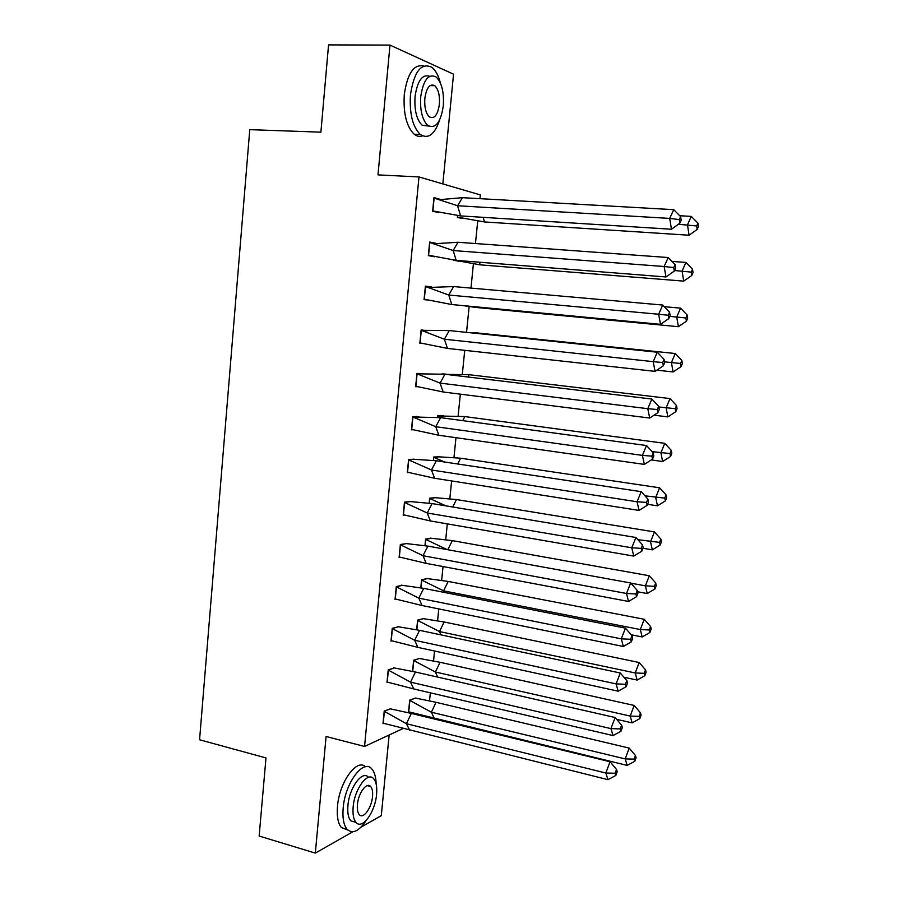 <?xml version="1.0" encoding="UTF-8"?>
<svg xmlns="http://www.w3.org/2000/svg" width="898" height="898" viewBox="0 0 898 898"><rect width="100%" height="100%" fill="white"/><g stroke="black" fill="none" stroke-linecap="round" stroke-linejoin="round"><path stroke-width="1.35" d="M442.849 183.933L453.546 74.208L389.99 45.091L377.991 174.886L418.984 176.94L480.34 194.911L479.959 198.671M402.36 728.85L364.554 746.463L326.097 736.495L315.321 853.1L259.14 836.038L265.988 757.923L199.558 739.772L249.767 129.649L320.9 132.163L328.556 44.9L389.99 45.091M315.321 853.1L352.892 831.761M361.007 827.159L381.291 815.631L389.148 735.002M477.702 221.211L475.457 243.538M473.392 264.057L470.979 288.101M469.126 306.622L466.567 332.08M464.737 350.321L462.347 374.073M460.337 394.155L458.16 415.785M455.959 437.696L454.006 457.239M451.627 480.935L449.864 498.424M447.305 523.882L445.756 539.339M443.028 566.548L441.681 579.996M438.774 608.923L437.618 620.395M434.542 651.016L433.588 660.524M430.344 692.829L429.581 700.418M364.554 746.463L418.984 176.94M457.587 215.621L457.396 217.518L463.121 218.528M438 199.165L440.065 199.289L433.959 197.65L432.634 211.333L438.785 212.433M453.187 260.083L458.878 261.273M432.499 243.044L435.777 243.291L429.659 242.033L428.346 255.627L434.464 256.761M425.36 286.44L431.523 286.99L425.394 286.125L424.081 299.629L427.111 299.999M427.268 330.778L421.151 329.914L419.849 343.328L421.948 343.451M447.653 374.365L441.939 373.905M423.07 373.916L416.941 373.4L415.651 386.724L417.278 386.724M443.545 415.729L437.831 415.572L437.663 417.222M418.895 416.751L412.754 416.605L411.475 429.839L412.833 429.76M439.47 456.835L433.734 457.003L433.408 460.247M414.753 459.316L408.601 459.518L407.322 472.662L408.489 472.528M435.418 497.683L429.671 498.177L429.188 502.992M410.633 501.6L404.47 502.139L403.202 515.194L404.235 515.014M431.388 538.261L425.618 539.069L424.99 545.445M406.547 543.593L400.362 544.48L399.105 557.456L400.048 557.231M427.381 578.581L421.611 579.715L420.825 587.629M402.484 585.316L396.287 586.54L395.041 599.426L395.906 599.179M423.407 618.655L417.615 620.091L416.683 629.52M398.454 626.77L392.246 628.331L391 641.127L391.797 640.858M419.456 658.47L413.652 660.221L412.575 671.143M394.447 667.944L388.228 669.829L386.993 682.547L387.734 682.255M415.527 698.038L409.713 700.081L408.511 712.305L409.174 712.002M390.462 708.859L384.232 711.07L383.008 723.698L383.704 723.395M419.882 343.025L420.814 343.126M460.618 215.913L457.565 205.743L434.116 198.121L432.87 210.951L460.618 215.913L671.48 229.248L669.684 218.405L457.565 205.743L462.425 197.672L439.829 199.659M438.347 212.332L436.271 212.242M673.736 209.672L680.617 216.654L679.281 219.572L669.684 218.405L673.736 209.672L462.425 197.672M679.281 219.572L679.865 223.198L671.48 229.248M679.865 223.198L681.189 220.268L680.617 216.654M462.93 218.483L460.685 218.337M689.08 235.22L697.196 229.417L698.442 226.599L697.937 223.131L691.28 216.396L687.475 224.837L689.08 235.22L484.493 221.952L457.43 217.136M691.28 216.396L679.696 215.722M697.937 223.131L696.68 225.948L678.36 224.276M484.493 221.952L483.169 217.338M457.767 215.643L457.621 217.148M696.68 225.948L697.196 229.417M440.379 82.975C438.46 75.555 435.653 70.347 431.96 67.361C421.308 62.243 414.146 71.369 410.453 94.75C409.365 113.687 412.653 126.944 420.331 134.498C428.234 139.403 434.666 134.577 439.627 120.006M423.733 66.014C413.855 63.893 407.378 73.423 404.28 94.616C403.213 113.518 406.536 126.741 414.27 134.285C416.953 136.384 419.692 136.911 422.509 135.867M428.705 126.079L422.172 125.249C416.627 119.782 414.247 110.23 415.044 96.591C417.424 80.697 422.296 73.939 429.637 76.308M443.298 105.874C444.162 92.225 441.782 82.594 436.147 76.992C428.514 73.288 423.362 79.866 420.713 96.715C419.905 110.387 422.262 119.95 427.774 125.428C435.519 129.166 440.694 122.656 443.298 105.874M424.833 98.387C424.305 107.199 425.832 113.373 429.39 116.908C434.374 119.311 437.708 115.112 439.391 104.291C439.941 95.491 438.404 89.295 434.789 85.703C429.861 83.312 426.539 87.544 424.833 98.387M376.15 784.01C375.97 777.096 374.545 772.1 371.873 769.025C363.712 758.238 345.079 782.742 343.182 807.964C342.363 817.966 343.665 825.071 347.088 829.281C352.577 834.264 358.908 831.38 366.058 820.604M365.486 766.757C356.876 758.024 339.298 782.158 337.491 806.348C336.683 816.338 337.996 823.432 341.442 827.63L347.863 830.055M356.012 822.388L350.748 820.817C348.278 817.786 347.335 812.668 347.93 805.45C349.277 787.49 362.534 769.788 368.506 777.354M376.588 794.371C377.205 787.075 376.262 781.9 373.748 778.835C367.854 771.045 354.53 788.826 353.161 806.932C352.566 814.16 353.498 819.29 355.945 822.321C362.096 830.268 375.274 811.994 376.588 794.371M357.426 804.642C357.045 809.3 357.64 812.611 359.234 814.576C363.162 819.672 371.671 807.964 372.524 796.548C372.917 791.856 372.311 788.523 370.706 786.558C366.878 781.518 358.302 793.024 357.426 804.642M456.218 260.375L453.142 250.542L429.816 242.494L428.582 255.245L456.218 260.375L665.979 276.966L664.15 266.504L453.142 250.542L458.002 242.269L435.552 243.672M431.893 256.121L430.333 255.997M668.213 257.535L675.06 264.584L673.725 267.582L664.15 266.504L668.213 257.535L458.002 242.269M673.725 267.582L674.308 271.084L665.979 276.966M674.308 271.084L675.644 268.087L675.06 264.584M451.84 304.545L448.742 295.038L425.54 286.574L424.316 299.225L451.84 304.545L660.513 324.335L658.649 314.244L448.742 295.038L453.625 286.563L431.298 287.382L425.349 286.552M425.225 299.483L424.114 299.371M662.735 305.051L669.549 312.167L668.202 315.243L658.649 314.244L662.735 305.051L453.625 286.563M668.202 315.243L668.797 318.61L660.513 324.335M668.797 318.61L670.144 315.546L669.549 312.167M447.496 348.424L444.387 339.219L421.308 330.341L420.084 342.913L447.496 348.424L655.091 371.368L653.194 361.647L444.387 339.219L449.258 330.565L421.106 330.318M427.066 330.801L421.128 330.172M657.291 352.218L664.071 359.402L662.713 362.556L653.194 361.647L657.291 352.218L449.258 330.565M662.713 362.556L663.33 365.8L655.091 371.368M663.33 365.8L664.677 362.657L664.071 359.402M443.174 391.988L440.054 383.109L417.087 373.826L415.886 386.308L443.174 391.988L649.703 418.053L647.784 408.691L440.054 383.109L444.937 374.253L416.897 373.804M422.868 373.927L418.805 373.433M651.892 399.049L658.627 406.3L657.269 409.522L647.784 408.691L651.892 399.049L444.937 374.253M657.269 409.522L657.897 412.642L649.703 418.053M657.897 412.642L659.244 409.421L658.627 406.3M438.886 435.272L435.743 426.696L412.912 417.009L411.711 429.412L438.886 435.272L644.349 464.401L642.407 455.387L435.743 426.696L440.637 417.649L412.721 416.986M418.704 416.773L416.391 416.459M646.526 445.531L653.228 452.85L651.869 456.139L642.407 455.387L646.526 445.531L440.637 417.649M651.869 456.139L652.498 459.147L644.349 464.401M652.498 459.147L653.856 455.858L653.228 452.85M456.465 260.678L454.859 260.543M683.726 281.119L691.786 275.462L693.043 272.577L692.526 269.22L685.904 262.429L682.087 271.084L683.726 281.119L480.172 264.843L454.837 260.252M685.904 262.429L671.973 261.408M692.526 269.22L691.269 272.116L674.566 270.511M480.172 264.843L479.386 262.216M691.269 272.116L691.786 275.462M678.394 326.692L686.42 321.192L687.688 318.229L687.15 314.996L680.561 308.137L676.733 317.005L678.394 326.692L475.861 307.442L463.256 305.634M680.561 308.137L664.307 306.689M687.15 314.996L685.892 317.959L669.785 316.365M475.861 307.442L475.671 306.813M685.892 317.959L686.42 321.192M463.48 332.036L473.055 333.035M656.865 370.156L673.118 371.952L671.412 362.601L675.262 353.52L473.336 332.541M673.118 371.952L681.099 366.597L682.368 363.567L681.818 360.446L680.549 363.477L664.52 361.86M681.818 360.446L675.262 353.52M680.549 363.477L681.099 366.597M445.7 374.343L469.082 374.702L467.847 377.003M447.473 374.376L443.511 373.905M654.081 415.168L667.865 416.885L666.136 407.872L669.998 398.589L469.082 374.702M667.865 416.885L675.801 411.688L677.081 408.59L676.52 405.57L675.251 408.669L658.762 406.974M676.52 405.57L669.998 398.589M675.251 408.669L675.801 411.688M443.073 417.985L437.966 415.965L464.85 416.582L462.706 420.646M443.365 415.74L441.12 415.437M651.297 459.922L662.657 461.516L660.894 452.828L664.778 443.343L464.85 416.582M437.842 417.244L437.786 415.942M662.657 461.516L670.548 456.453L671.827 453.288L671.266 450.381L669.987 453.557L652.116 451.627M671.266 450.381L664.778 443.343M669.987 453.557L670.548 456.453M434.632 478.264L431.467 469.991L408.747 459.911L407.557 472.225L434.632 478.264L639.039 510.412L637.064 501.758L431.467 469.991L436.372 460.764L414.562 459.327L408.556 459.877M414.562 459.327L412.957 459.08M641.206 491.677L647.873 499.064L646.504 502.431L637.064 501.758L641.206 491.677L436.372 460.764M646.504 502.431L647.144 505.316L639.039 510.412M647.144 505.316L648.513 501.948L647.873 499.064M444.69 462.021L433.88 457.385L439.29 456.846L460.652 458.204L457.666 463.974M439.29 456.846L437.73 456.611M647.559 504.294L657.482 505.832L655.697 497.47L659.592 487.794L460.652 458.204M433.588 460.281L433.7 457.363M657.482 505.832L665.339 500.916L666.619 497.683L666.047 494.888L664.756 498.121L644.966 495.831M666.047 494.888L659.592 487.794M664.756 498.121L665.339 500.916M430.4 520.963L427.224 512.994L404.628 502.521L403.438 514.756L430.4 520.963L633.775 556.098L631.765 547.78L427.224 512.994L432.129 503.576L410.442 501.6L404.437 502.487M410.442 501.6L409.219 501.387M635.919 537.498L642.553 544.94L641.183 548.375L631.765 547.78L635.919 537.498L432.129 503.576M641.183 548.375L641.834 551.148L633.775 556.098M641.834 551.148L643.204 547.724L642.553 544.94M445.947 505.877L429.805 498.536L435.238 497.683L456.476 499.546L452.682 507M435.238 497.683L434.037 497.481M642.99 548.251L652.341 549.845L650.534 541.797L654.429 531.93L456.476 499.546M429.367 503.026L429.637 498.513M652.341 549.845L660.153 545.064L661.433 541.775L660.861 539.081L659.57 542.381L637.872 539.687M660.861 539.081L654.429 531.93M659.57 542.381L660.153 545.064M426.202 563.383L423.003 555.705L400.519 544.85L399.341 557.007L426.202 563.383L628.544 601.447L626.501 593.477L423.003 555.705L427.908 546.107L406.356 543.593L400.34 544.805M406.356 543.593L405.368 543.413M630.677 582.982L637.277 590.491L635.896 593.993L626.501 593.477L630.677 582.982L427.908 546.107M635.896 593.993L636.559 596.654L628.544 601.447M636.559 596.654L637.928 593.151L637.277 590.491M447.193 549.621L425.764 539.429L431.208 538.261L452.334 540.618L447.788 549.722M431.208 538.261L430.243 538.082M637.591 591.771L647.234 593.544L645.393 585.822L649.31 575.753L452.334 540.618M425.169 545.49L425.596 539.395M647.234 593.544L655.012 588.92L656.292 585.552L655.708 582.97L654.418 586.338L645.393 585.822L630.845 583.172M655.708 582.97L649.31 575.753M654.418 586.338L655.012 588.92M422.026 605.51L418.816 598.135L396.445 586.888L395.277 598.966L422.026 605.51L623.347 646.481L621.281 638.848L418.816 598.135L423.733 588.358L402.293 585.316L396.265 586.854M402.293 585.316L401.462 585.148M625.457 628.151L632.024 635.717L630.643 639.286L621.281 638.848L625.457 628.151L423.733 588.358M630.643 639.286L631.316 641.834L623.347 646.481M631.316 641.834L632.697 638.265L632.024 635.717M421.005 587.662L421.757 580.052L427.212 578.581L448.214 581.433L443.59 590.839L421.577 580.018M427.212 578.581L426.393 578.424M631.215 634.774L642.171 636.951L640.296 629.543L644.236 619.283L448.214 581.433M642.171 636.951L649.894 632.461L651.196 629.038L650.59 626.557L649.299 629.981L640.296 629.543L443.59 590.839L444.229 592.399M650.59 626.557L644.236 619.283M649.299 629.981L649.894 632.461M417.884 647.368L414.663 640.285L392.404 628.667L391.236 640.656L417.884 647.368L618.183 691.191L616.095 683.894L414.663 640.285L419.568 630.329L398.263 626.759L392.213 628.622M398.263 626.759L397.545 626.602M620.282 672.995L626.815 680.617L625.435 684.265L616.095 683.894L620.282 672.995L419.568 630.329M625.435 684.265L626.119 686.701L618.183 691.191M626.119 686.701L627.5 683.064L626.815 680.617M416.863 629.565L417.761 620.417L423.227 618.643L444.117 621.988L439.492 631.563L417.592 620.383M423.227 618.643L422.531 618.498M623.93 677.249L637.131 680.067L635.245 672.961L639.185 662.511L444.117 621.988M637.131 680.067L644.82 675.7L646.122 672.22L645.516 669.841L644.214 673.332L635.245 672.961L439.492 631.563L440.907 634.864M645.516 669.841L639.185 662.511M644.214 673.332L644.82 675.7M413.765 688.946L410.521 682.143L388.385 670.155L387.229 682.076L413.765 688.946L613.065 735.585L610.943 728.615L410.521 682.143L415.437 672.018L394.256 667.932L388.194 670.11M394.256 667.932L393.627 667.786M615.152 717.513L621.652 725.202L620.26 728.907L610.943 728.615L615.152 717.513L415.437 672.018M620.26 728.907L620.956 731.241L613.065 735.585M620.956 731.241L622.336 727.537L621.652 725.202M412.743 671.188L413.798 660.535L419.276 658.459L440.054 662.286L435.418 672.018L413.63 660.49M419.276 658.459L418.67 658.324M616.713 719.354L632.136 722.879L630.216 716.076L634.168 705.446L440.054 662.286M632.136 722.879L639.78 718.658L641.082 715.111L640.465 712.832L639.163 716.38L630.216 716.076L435.418 672.018L437.696 677.092M640.465 712.832L634.168 705.446M639.163 716.38L639.78 718.658M409.679 730.254L406.412 723.732L384.389 711.384L383.244 723.216L607.98 779.677L605.836 773.021L406.412 723.732L411.34 713.427L390.271 708.836L384.209 711.328M610.045 761.729L616.522 769.474L615.13 773.245L605.836 773.021L610.045 761.729L411.34 713.427M615.13 773.245L615.826 775.468L607.98 779.677M615.826 775.468L617.207 771.696L616.522 769.474M627.163 765.41L634.774 761.313L636.087 757.699L635.458 755.532L629.195 748.09L625.221 758.911L627.163 765.41L408.725 711.833L409.858 700.384L415.359 698.015L436.013 702.315L431.377 712.215L409.69 700.35M629.195 748.09L436.013 702.315M635.458 755.532L634.145 759.136L625.221 758.911L431.377 712.215L434.374 718.58M634.145 759.136L634.774 761.313M429.996 85.613L434.789 85.703M422.172 125.249L427.774 125.428M420.331 134.498L414.27 134.285M367.248 785.615L370.706 786.558M350.748 820.817L355.945 822.321M347.088 829.281L341.442 827.63"/></g></svg>
